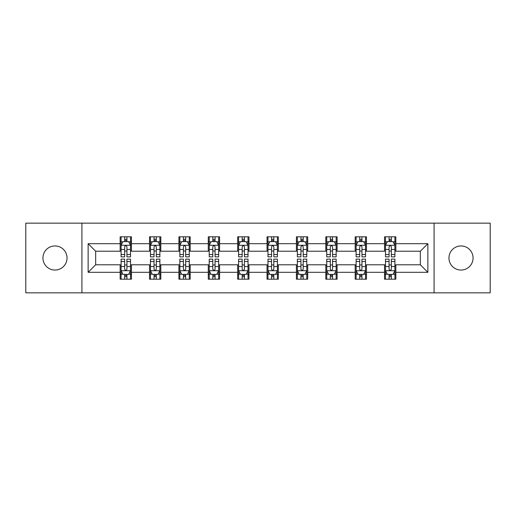 <?xml version="1.0" encoding="UTF-8"?>
<svg xmlns="http://www.w3.org/2000/svg" width="516" height="516" viewBox="0 0 516 516"><rect width="100%" height="100%" fill="white"/><g stroke="black" fill="none" stroke-linecap="round" stroke-linejoin="round"><path stroke-width="0.77" d="M461.007 245.945A12.055 12.055 0 0 0 448.959 258A12.055 12.055 0 0 0 461.007 270.055A12.055 12.055 0 0 0 473.062 258A12.055 12.055 0 0 0 461.007 245.945M54.993 245.945A12.055 12.055 0 0 0 42.938 258A12.055 12.055 0 0 0 54.993 270.055A12.055 12.055 0 0 0 67.041 258A12.055 12.055 0 0 0 54.993 245.945M434.079 292.836L490.2 292.836L490.2 223.164L434.079 223.164L434.079 292.836L81.921 292.836L81.921 223.164L25.8 223.164L25.8 292.836L81.921 292.836M434.079 223.164L81.921 223.164M395.849 243.687L395.849 236.812L384.549 236.812L384.549 243.687L366.476 243.687L366.476 236.812L355.176 236.812L355.176 243.687L337.096 243.687L337.096 236.812L325.796 236.812L325.796 243.687L307.717 243.687L307.717 236.812L296.416 236.812L296.416 243.687L278.337 243.687L278.337 236.812L267.036 236.812L267.036 243.687L248.964 243.687L248.964 236.812L237.663 236.812L237.663 243.687L219.584 243.687L219.584 236.812L208.283 236.812L208.283 243.687L190.204 243.687L190.204 236.812L178.904 236.812L178.904 243.687L160.824 243.687L160.824 236.812L149.524 236.812L149.524 243.687L131.451 243.687L131.451 236.812L120.151 236.812L120.151 243.687L88.133 243.687L88.133 272.313L95.666 264.779L120.151 264.779L120.151 279.188L131.451 279.188L131.451 264.779L149.524 264.779L149.524 279.188L160.824 279.188L160.824 264.779L178.904 264.779L178.904 279.188L190.204 279.188L190.204 264.779L208.283 264.779L208.283 279.188L219.584 279.188L219.584 264.779L237.663 264.779L237.663 279.188L248.964 279.188L248.964 264.779L267.036 264.779L267.036 279.188L278.337 279.188L278.337 264.779L296.416 264.779L296.416 279.188L307.717 279.188L307.717 264.779L325.796 264.779L325.796 279.188L337.096 279.188L337.096 264.779L355.176 264.779L355.176 279.188L366.476 279.188L366.476 264.779L384.549 264.779L384.549 279.188L395.849 279.188L395.849 264.779L420.334 264.779L420.334 251.221L395.849 251.221L395.849 243.687L427.867 243.687L427.867 272.313L395.849 272.313M384.549 272.313L366.476 272.313M355.176 272.313L337.096 272.313M325.796 272.313L307.717 272.313M296.416 272.313L278.337 272.313M267.036 272.313L248.964 272.313M237.663 272.313L219.584 272.313M208.283 272.313L190.204 272.313M178.904 272.313L160.824 272.313M149.524 272.313L131.451 272.313M120.151 272.313L88.133 272.313M384.549 243.687L384.549 251.221L366.476 251.221L366.476 243.687M355.176 243.687L355.176 251.221L337.096 251.221L337.096 243.687M325.796 243.687L325.796 251.221L307.717 251.221L307.717 243.687M296.416 243.687L296.416 251.221L278.337 251.221L278.337 243.687M267.036 243.687L267.036 251.221L248.964 251.221L248.964 243.687M237.663 243.687L237.663 251.221L219.584 251.221L219.584 243.687M208.283 243.687L208.283 251.221L190.204 251.221L190.204 243.687M178.904 243.687L178.904 251.221L160.824 251.221L160.824 243.687M149.524 243.687L149.524 251.221L131.451 251.221L131.451 243.687M120.151 243.687L120.151 251.221L95.666 251.221L88.133 243.687M95.666 251.221L95.666 264.779M427.867 272.313L420.334 264.779M420.334 251.221L427.867 243.687M120.151 241.52L121.092 241.52M124.666 241.52L126.93 241.52M130.509 241.52L131.451 241.52M120.151 251.034L121.092 251.034M124.666 251.034L126.93 251.034M130.509 251.034L131.451 251.034M120.151 264.966L121.092 264.966M124.666 264.966L126.93 264.966M130.509 264.966L131.451 264.966M120.151 274.48L121.092 274.48M124.666 274.48L126.93 274.48M130.509 274.48L131.451 274.48M149.524 264.966L150.466 264.966M154.045 264.966L156.309 264.966M159.883 264.966L160.824 264.966M149.524 274.48L150.466 274.48M154.045 274.48L156.309 274.48M159.883 274.48L160.824 274.48M149.524 241.52L150.466 241.52M154.045 241.52L156.309 241.52M159.883 241.52L160.824 241.52M149.524 251.034L150.466 251.034M154.045 251.034L156.309 251.034M159.883 251.034L160.824 251.034M178.904 264.966L179.845 264.966M183.425 264.966L185.683 264.966M189.262 264.966L190.204 264.966M178.904 274.48L179.845 274.48M183.425 274.48L185.683 274.48M189.262 274.48L190.204 274.48M178.904 241.52L179.845 241.52M183.425 241.52L185.683 241.52M189.262 241.52L190.204 241.52M178.904 251.034L179.845 251.034M183.425 251.034L185.683 251.034M189.262 251.034L190.204 251.034M208.283 264.966L209.225 264.966M212.805 264.966L215.062 264.966M218.642 264.966L219.584 264.966M208.283 274.48L209.225 274.48M212.805 274.48L215.062 274.48M218.642 274.48L219.584 274.48M208.283 241.52L209.225 241.52M212.805 241.52L215.062 241.52M218.642 241.52L219.584 241.52M208.283 251.034L209.225 251.034M212.805 251.034L215.062 251.034M218.642 251.034L219.584 251.034M237.663 264.966L238.605 264.966M242.178 264.966L244.442 264.966M248.022 264.966L248.964 264.966M237.663 274.48L238.605 274.48M242.178 274.48L244.442 274.48M248.022 274.48L248.964 274.48M237.663 241.52L238.605 241.52M242.178 241.52L244.442 241.52M248.022 241.52L248.964 241.52M237.663 251.034L238.605 251.034M242.178 251.034L244.442 251.034M248.022 251.034L248.964 251.034M267.036 264.966L267.978 264.966M271.558 264.966L273.822 264.966M277.395 264.966L278.337 264.966M267.036 274.48L267.978 274.48M271.558 274.48L273.822 274.48M277.395 274.48L278.337 274.48M267.036 241.52L267.978 241.52M271.558 241.52L273.822 241.52M277.395 241.52L278.337 241.52M267.036 251.034L267.978 251.034M271.558 251.034L273.822 251.034M277.395 251.034L278.337 251.034M296.416 264.966L297.358 264.966M300.938 264.966L303.195 264.966M306.775 264.966L307.717 264.966M296.416 274.48L297.358 274.48M300.938 274.48L303.195 274.48M306.775 274.48L307.717 274.48M296.416 241.52L297.358 241.52M300.938 241.52L303.195 241.52M306.775 241.52L307.717 241.52M296.416 251.034L297.358 251.034M300.938 251.034L303.195 251.034M306.775 251.034L307.717 251.034M325.796 264.966L326.738 264.966M330.317 264.966L332.575 264.966M336.155 264.966L337.096 264.966M325.796 274.48L326.738 274.48M330.317 274.48L332.575 274.48M336.155 274.48L337.096 274.48M325.796 241.52L326.738 241.52M330.317 241.52L332.575 241.52M336.155 241.52L337.096 241.52M325.796 251.034L326.738 251.034M330.317 251.034L332.575 251.034M336.155 251.034L337.096 251.034M355.176 264.966L356.117 264.966M359.691 264.966L361.955 264.966M365.534 264.966L366.476 264.966M355.176 274.48L356.117 274.48M359.691 274.48L361.955 274.48M365.534 274.48L366.476 274.48M355.176 241.52L356.117 241.52M359.691 241.52L361.955 241.52M365.534 241.52L366.476 241.52M355.176 251.034L356.117 251.034M359.691 251.034L361.955 251.034M365.534 251.034L366.476 251.034M384.549 264.966L385.491 264.966M389.07 264.966L391.334 264.966M394.908 264.966L395.849 264.966M384.549 274.48L385.491 274.48M389.07 274.48L391.334 274.48M394.908 274.48L395.849 274.48M384.549 241.52L385.491 241.52M389.07 241.52L391.334 241.52M394.908 241.52L395.849 241.52M384.549 251.034L385.491 251.034M389.07 251.034L391.334 251.034M394.908 251.034L395.849 251.034M126.93 239.263L124.666 239.263M130.509 254.511L126.93 254.511L126.93 256.871L130.509 256.871L130.509 245.384L128.626 241.617L122.976 241.617L121.092 245.384L121.092 256.871L124.666 256.871L124.666 254.511L121.092 254.511M121.092 245.384L121.092 236.812M130.509 245.384L130.509 236.812M124.666 241.617L124.666 236.812M126.93 236.812L126.93 241.617M126.93 254.511L126.93 246.796C126.175 245.345 125.42 245.345 124.666 246.796L124.666 254.511M124.666 276.737L126.93 276.737M121.092 261.489L124.666 261.489L124.666 259.129L121.092 259.129L121.092 270.616L122.976 274.383L128.626 274.383L130.509 270.616L130.509 259.129L126.93 259.129L126.93 261.489L130.509 261.489M130.509 270.616L130.509 279.188M121.092 270.616L121.092 279.188M126.93 274.383L126.93 279.188M124.666 279.188L124.666 274.383M124.666 261.489L124.666 269.204C125.42 270.655 126.175 270.655 126.93 269.204L126.93 261.489M156.309 239.263L154.045 239.263M159.883 254.511L156.309 254.511L156.309 256.871L159.883 256.871L159.883 245.384L157.999 241.617L152.349 241.617L150.466 245.384L150.466 256.871L154.045 256.871L154.045 254.511L150.466 254.511M150.466 245.384L150.466 236.812M159.883 245.384L159.883 236.812M154.045 241.617L154.045 236.812M156.309 236.812L156.309 241.617M156.309 254.511L156.309 246.796C155.555 245.345 154.8 245.345 154.045 246.796L154.045 254.511M185.683 239.263L183.425 239.263M189.262 254.511L185.683 254.511L185.683 256.871L189.262 256.871L189.262 245.384L187.379 241.617L181.729 241.617L179.845 245.384L179.845 256.871L183.425 256.871L183.425 254.511L179.845 254.511M179.845 245.384L179.845 236.812M189.262 245.384L189.262 236.812M183.425 241.617L183.425 236.812M185.683 236.812L185.683 241.617M185.683 254.511L185.683 246.796C184.934 245.345 184.18 245.345 183.425 246.796L183.425 254.511M154.045 276.737L156.309 276.737M150.466 261.489L154.045 261.489L154.045 259.129L150.466 259.129L150.466 270.616L152.349 274.383L157.999 274.383L159.883 270.616L159.883 259.129L156.309 259.129L156.309 261.489L159.883 261.489M159.883 270.616L159.883 279.188M150.466 270.616L150.466 279.188M156.309 274.383L156.309 279.188M154.045 279.188L154.045 274.383M154.045 261.489L154.045 269.204C154.8 270.655 155.555 270.655 156.309 269.204L156.309 261.489M183.425 276.737L185.683 276.737M179.845 261.489L183.425 261.489L183.425 259.129L179.845 259.129L179.845 270.616L181.729 274.383L187.379 274.383L189.262 270.616L189.262 259.129L185.683 259.129L185.683 261.489L189.262 261.489M189.262 270.616L189.262 279.188M179.845 270.616L179.845 279.188M185.683 274.383L185.683 279.188M183.425 279.188L183.425 274.383M183.425 261.489L183.425 269.204C184.18 270.655 184.928 270.655 185.683 269.204L185.683 261.489M215.062 239.263L212.805 239.263M218.642 254.511L215.062 254.511L215.062 256.871L218.642 256.871L218.642 245.384L216.759 241.617L211.109 241.617L209.225 245.384L209.225 256.871L212.805 256.871L212.805 254.511L209.225 254.511M209.225 245.384L209.225 236.812M218.642 245.384L218.642 236.812M212.805 241.617L212.805 236.812M215.062 236.812L215.062 241.617M215.062 254.511L215.062 246.796C214.308 245.345 213.56 245.345 212.805 246.796L212.805 254.511M244.442 239.263L242.178 239.263M248.022 254.511L244.442 254.511L244.442 256.871L248.022 256.871L248.022 245.384L246.138 241.617L240.488 241.617L238.605 245.384L238.605 256.871L242.178 256.871L242.178 254.511L238.605 254.511M238.605 245.384L238.605 236.812M248.022 245.384L248.022 236.812M242.178 241.617L242.178 236.812M244.442 236.812L244.442 241.617M244.442 254.511L244.442 246.796C243.687 245.345 242.933 245.345 242.178 246.796L242.178 254.511M273.822 239.263L271.558 239.263M277.395 254.511L273.822 254.511L273.822 256.871L277.395 256.871L277.395 245.384L275.512 241.617L269.862 241.617L267.978 245.384L267.978 256.871L271.558 256.871L271.558 254.511L267.978 254.511M267.978 245.384L267.978 236.812M277.395 245.384L277.395 236.812M271.558 241.617L271.558 236.812M273.822 236.812L273.822 241.617M273.822 254.511L273.822 246.796C273.067 245.345 272.313 245.345 271.558 246.796L271.558 254.511M212.805 276.737L215.062 276.737M209.225 261.489L212.805 261.489L212.805 259.129L209.225 259.129L209.225 270.616L211.109 274.383L216.759 274.383L218.642 270.616L218.642 259.129L215.062 259.129L215.062 261.489L218.642 261.489M218.642 270.616L218.642 279.188M209.225 270.616L209.225 279.188M215.062 274.383L215.062 279.188M212.805 279.188L212.805 274.383M212.805 261.489L212.805 269.204C213.553 270.655 214.308 270.655 215.062 269.204L215.062 261.489M242.178 276.737L244.442 276.737M238.605 261.489L242.178 261.489L242.178 259.129L238.605 259.129L238.605 270.616L240.488 274.383L246.138 274.383L248.022 270.616L248.022 259.129L244.442 259.129L244.442 261.489L248.022 261.489M248.022 270.616L248.022 279.188M238.605 270.616L238.605 279.188M244.442 274.383L244.442 279.188M242.178 279.188L242.178 274.383M242.178 261.489L242.178 269.204C242.933 270.655 243.687 270.655 244.442 269.204L244.442 261.489M271.558 276.737L273.822 276.737M267.978 261.489L271.558 261.489L271.558 259.129L267.978 259.129L267.978 270.616L269.862 274.383L275.512 274.383L277.395 270.616L277.395 259.129L273.822 259.129L273.822 261.489L277.395 261.489M277.395 270.616L277.395 279.188M267.978 270.616L267.978 279.188M273.822 274.383L273.822 279.188M271.558 279.188L271.558 274.383M271.558 261.489L271.558 269.204C272.313 270.655 273.067 270.655 273.822 269.204L273.822 261.489M303.195 239.263L300.938 239.263M306.775 254.511L303.195 254.511L303.195 256.871L306.775 256.871L306.775 245.384L304.892 241.617L299.241 241.617L297.358 245.384L297.358 256.871L300.938 256.871L300.938 254.511L297.358 254.511M297.358 245.384L297.358 236.812M306.775 245.384L306.775 236.812M300.938 241.617L300.938 236.812M303.195 236.812L303.195 241.617M303.195 254.511L303.195 246.796C302.447 245.345 301.692 245.345 300.938 246.796L300.938 254.511M300.938 276.737L303.195 276.737M297.358 261.489L300.938 261.489L300.938 259.129L297.358 259.129L297.358 270.616L299.241 274.383L304.892 274.383L306.775 270.616L306.775 259.129L303.195 259.129L303.195 261.489L306.775 261.489M306.775 270.616L306.775 279.188M297.358 270.616L297.358 279.188M303.195 274.383L303.195 279.188M300.938 279.188L300.938 274.383M300.938 261.489L300.938 269.204C301.692 270.655 302.44 270.655 303.195 269.204L303.195 261.489M332.575 239.263L330.317 239.263M336.155 254.511L332.575 254.511L332.575 256.871L336.155 256.871L336.155 245.384L334.271 241.617L328.621 241.617L326.738 245.384L326.738 256.871L330.317 256.871L330.317 254.511L326.738 254.511M326.738 245.384L326.738 236.812M336.155 245.384L336.155 236.812M330.317 241.617L330.317 236.812M332.575 236.812L332.575 241.617M332.575 254.511L332.575 246.796C331.82 245.345 331.072 245.345 330.317 246.796L330.317 254.511M330.317 276.737L332.575 276.737M326.738 261.489L330.317 261.489L330.317 259.129L326.738 259.129L326.738 270.616L328.621 274.383L334.271 274.383L336.155 270.616L336.155 259.129L332.575 259.129L332.575 261.489L336.155 261.489M336.155 270.616L336.155 279.188M326.738 270.616L326.738 279.188M332.575 274.383L332.575 279.188M330.317 279.188L330.317 274.383M330.317 261.489L330.317 269.204C331.066 270.655 331.82 270.655 332.575 269.204L332.575 261.489M361.955 239.263L359.691 239.263M365.534 254.511L361.955 254.511L361.955 256.871L365.534 256.871L365.534 245.384L363.651 241.617L358.001 241.617L356.117 245.384L356.117 256.871L359.691 256.871L359.691 254.511L356.117 254.511M356.117 245.384L356.117 236.812M365.534 245.384L365.534 236.812M359.691 241.617L359.691 236.812M361.955 236.812L361.955 241.617M361.955 254.511L361.955 246.796C361.2 245.345 360.445 245.345 359.691 246.796L359.691 254.511M359.691 276.737L361.955 276.737M356.117 261.489L359.691 261.489L359.691 259.129L356.117 259.129L356.117 270.616L358.001 274.383L363.651 274.383L365.534 270.616L365.534 259.129L361.955 259.129L361.955 261.489L365.534 261.489M365.534 270.616L365.534 279.188M356.117 270.616L356.117 279.188M361.955 274.383L361.955 279.188M359.691 279.188L359.691 274.383M359.691 261.489L359.691 269.204C360.445 270.655 361.2 270.655 361.955 269.204L361.955 261.489M391.334 239.263L389.07 239.263M394.908 254.511L391.334 254.511L391.334 256.871L394.908 256.871L394.908 245.384L393.024 241.617L387.374 241.617L385.491 245.384L385.491 256.871L389.07 256.871L389.07 254.511L385.491 254.511M385.491 245.384L385.491 236.812M394.908 245.384L394.908 236.812M389.07 241.617L389.07 236.812M391.334 236.812L391.334 241.617M391.334 254.511L391.334 246.796C390.58 245.345 389.825 245.345 389.07 246.796L389.07 254.511M389.07 276.737L391.334 276.737M385.491 261.489L389.07 261.489L389.07 259.129L385.491 259.129L385.491 270.616L387.374 274.383L393.024 274.383L394.908 270.616L394.908 259.129L391.334 259.129L391.334 261.489L394.908 261.489M394.908 270.616L394.908 279.188M385.491 270.616L385.491 279.188M391.334 274.383L391.334 279.188M389.07 279.188L389.07 274.383M389.07 261.489L389.07 269.204C389.825 270.655 390.58 270.655 391.334 269.204L391.334 261.489M130.458 245.287L121.137 245.287M121.092 241.843L122.86 241.843M128.736 241.843L130.509 241.843M124.666 249.46L121.092 249.46M130.509 249.46L126.93 249.46M126.93 240.462L124.666 240.462M121.137 270.713L130.458 270.713M130.509 274.157L128.736 274.157M122.86 274.157L121.092 274.157M126.93 266.54L130.509 266.54M121.092 266.54L124.666 266.54M124.666 275.538L126.93 275.538M159.837 245.287L150.517 245.287M150.466 241.843L152.239 241.843M158.115 241.843L159.883 241.843M154.045 249.46L150.466 249.46M159.883 249.46L156.309 249.46M156.309 240.462L154.045 240.462M189.217 245.287L179.897 245.287M179.845 241.843L181.619 241.843M187.495 241.843L189.262 241.843M183.425 249.46L179.845 249.46M189.262 249.46L185.683 249.46M185.683 240.462L183.425 240.462M150.517 270.713L159.837 270.713M159.883 274.157L158.115 274.157M152.239 274.157L150.466 274.157M156.309 266.54L159.883 266.54M150.466 266.54L154.045 266.54M154.045 275.538L156.309 275.538M179.897 270.713L189.217 270.713M189.262 274.157L187.495 274.157M181.619 274.157L179.845 274.157M185.683 266.54L189.262 266.54M179.845 266.54L183.425 266.54M183.425 275.538L185.683 275.538M218.597 245.287L209.27 245.287M209.225 241.843L210.992 241.843M216.868 241.843L218.642 241.843M212.805 249.46L209.225 249.46M218.642 249.46L215.062 249.46M215.062 240.462L212.805 240.462M247.97 245.287L238.65 245.287M238.605 241.843L240.372 241.843M246.248 241.843L248.022 241.843M242.178 249.46L238.605 249.46M248.022 249.46L244.442 249.46M244.442 240.462L242.178 240.462M277.35 245.287L268.03 245.287M267.978 241.843L269.752 241.843M275.628 241.843L277.395 241.843M271.558 249.46L267.978 249.46M277.395 249.46L273.822 249.46M273.822 240.462L271.558 240.462M209.27 270.713L218.597 270.713M218.642 274.157L216.868 274.157M210.992 274.157L209.225 274.157M215.062 266.54L218.642 266.54M209.225 266.54L212.805 266.54M212.805 275.538L215.062 275.538M238.65 270.713L247.97 270.713M248.022 274.157L246.248 274.157M240.372 274.157L238.605 274.157M244.442 266.54L248.022 266.54M238.605 266.54L242.178 266.54M242.178 275.538L244.442 275.538M268.03 270.713L277.35 270.713M277.395 274.157L275.628 274.157M269.752 274.157L267.978 274.157M273.822 266.54L277.395 266.54M267.978 266.54L271.558 266.54M271.558 275.538L273.822 275.538M306.73 245.287L297.403 245.287M297.358 241.843L299.132 241.843M305.008 241.843L306.775 241.843M300.938 249.46L297.358 249.46M306.775 249.46L303.195 249.46M303.195 240.462L300.938 240.462M297.403 270.713L306.73 270.713M306.775 274.157L305.008 274.157M299.132 274.157L297.358 274.157M303.195 266.54L306.775 266.54M297.358 266.54L300.938 266.54M300.938 275.538L303.195 275.538M336.103 245.287L326.783 245.287M326.738 241.843L328.505 241.843M334.381 241.843L336.155 241.843M330.317 249.46L326.738 249.46M336.155 249.46L332.575 249.46M332.575 240.462L330.317 240.462M326.783 270.713L336.103 270.713M336.155 274.157L334.381 274.157M328.505 274.157L326.738 274.157M332.575 266.54L336.155 266.54M326.738 266.54L330.317 266.54M330.317 275.538L332.575 275.538M365.483 245.287L356.163 245.287M356.117 241.843L357.885 241.843M363.761 241.843L365.534 241.843M359.691 249.46L356.117 249.46M365.534 249.46L361.955 249.46M361.955 240.462L359.691 240.462M356.163 270.713L365.483 270.713M365.534 274.157L363.761 274.157M357.885 274.157L356.117 274.157M361.955 266.54L365.534 266.54M356.117 266.54L359.691 266.54M359.691 275.538L361.955 275.538M394.863 245.287L385.542 245.287M385.491 241.843L387.264 241.843M393.14 241.843L394.908 241.843M389.07 249.46L385.491 249.46M394.908 249.46L391.334 249.46M391.334 240.462L389.07 240.462M385.542 270.713L394.863 270.713M394.908 274.157L393.14 274.157M387.264 274.157L385.491 274.157M391.334 266.54L394.908 266.54M385.491 266.54L389.07 266.54M389.07 275.538L391.334 275.538"/></g></svg>
